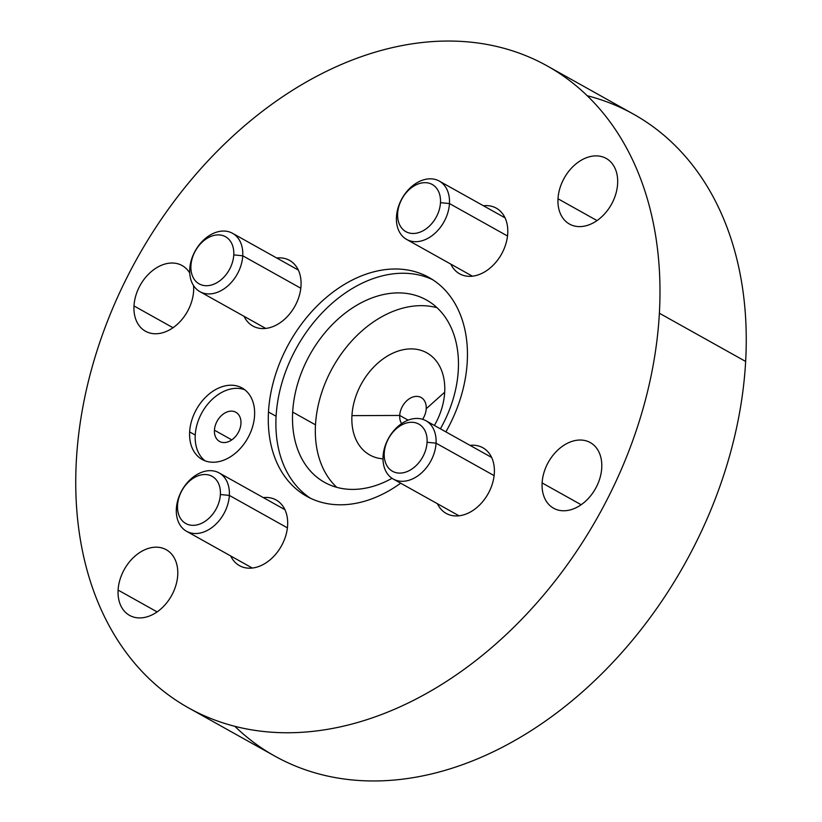<?xml version="1.0" encoding="UTF-8"?>
<svg xmlns="http://www.w3.org/2000/svg" width="822" height="822" viewBox="0 0 822 822"><rect width="100%" height="100%" fill="white"/><g stroke="black" fill="none" stroke-linecap="round" stroke-linejoin="round"><path stroke-width="1.23" d="M659.378 313.233A367.67 264.129 -60.8 0 0 386.761 48.981A367.67 264.129 -60.8 0 0 76.354 460.567A367.67 264.129 -60.8 0 0 348.98 724.819A367.67 264.129 -60.8 0 0 659.378 313.233A367.67 264.129 -60.8 0 0 547.236 65.945A367.67 264.129 -60.8 0 0 248.09 122.776A367.67 264.129 -60.8 0 0 76.354 460.567A367.67 264.129 -60.8 0 0 188.495 707.855A367.67 264.129 -60.8 0 0 487.641 651.014A367.67 264.129 -60.8 0 0 659.378 313.233L745.646 361.444L659.378 313.233M542.119 482.935A37.607 27.013 119.2 0 1 573.869 440.839A37.607 27.013 119.2 0 1 601.745 467.872A37.607 27.013 119.2 0 1 570.006 509.959A37.607 27.013 119.2 0 1 542.119 482.935L581.144 504.739L542.119 482.935A37.607 27.013 -60.8 0 0 553.586 508.222A37.607 27.013 -60.8 0 0 584.185 502.417A37.607 27.013 -60.8 0 0 601.745 467.872A37.607 27.013 -60.8 0 0 590.278 442.575A37.607 27.013 -60.8 0 0 559.679 448.391A37.607 27.013 -60.8 0 0 542.119 482.935M558.004 198.78A37.607 27.013 119.2 0 1 589.754 156.683A37.607 27.013 119.2 0 1 617.63 183.707A37.607 27.013 119.2 0 1 585.891 225.803A37.607 27.013 119.2 0 1 558.004 198.78L597.029 220.584L558.004 198.78A37.607 27.013 -60.8 0 0 569.471 224.067A37.607 27.013 -60.8 0 0 600.07 218.251A37.607 27.013 -60.8 0 0 617.63 183.707A37.607 27.013 -60.8 0 0 606.163 158.42A37.607 27.013 -60.8 0 0 575.575 164.236A37.607 27.013 -60.8 0 0 558.004 198.78M118.101 590.083A37.607 27.013 119.2 0 1 149.851 547.997A37.607 27.013 119.2 0 1 177.727 575.02A37.607 27.013 119.2 0 1 145.987 617.117A37.607 27.013 119.2 0 1 118.101 590.083L157.125 611.897L118.101 590.083A37.607 27.013 -60.8 0 0 129.568 615.38A37.607 27.013 -60.8 0 0 160.167 609.564A37.607 27.013 -60.8 0 0 177.727 575.02A37.607 27.013 -60.8 0 0 166.26 549.723A37.607 27.013 -60.8 0 0 135.671 555.538A37.607 27.013 -60.8 0 0 118.101 590.083M133.986 305.928A37.607 27.013 119.2 0 1 157.074 267.469A37.607 27.013 119.2 0 1 189.738 273.048A37.607 27.013 -60.8 0 0 182.145 265.568A37.607 27.013 -60.8 0 0 151.556 271.383A37.607 27.013 -60.8 0 0 133.986 305.928L173.01 327.731L133.986 305.928A37.607 27.013 -60.8 0 0 145.463 331.215A37.607 27.013 -60.8 0 0 176.052 325.409A37.607 27.013 -60.8 0 0 193.622 290.854A37.607 27.013 119.2 0 1 161.872 332.951A37.607 27.013 119.2 0 1 133.986 305.928M193.56 285.604A37.607 27.013 119.2 0 1 193.622 290.854A37.607 27.013 -60.8 0 0 193.56 285.604M254.573 415.531A40.946 29.417 119.2 0 1 220.008 461.358A40.946 29.417 119.2 0 1 189.646 431.93A40.946 29.417 119.2 0 1 224.221 386.104A40.946 29.417 119.2 0 1 254.573 415.531A40.946 29.417 -60.8 0 0 242.089 387.984A40.946 29.417 -60.8 0 0 208.778 394.313A40.946 29.417 -60.8 0 0 189.646 431.93A40.946 29.417 -60.8 0 0 202.14 459.477A40.946 29.417 -60.8 0 0 235.452 453.148A40.946 29.417 -60.8 0 0 254.573 415.531M268.486 412.007A125.345 90.05 119.2 0 1 374.308 271.702A125.345 90.05 119.2 0 1 467.245 361.783A125.345 90.05 119.2 0 1 445.884 431.879A125.345 90.05 -60.8 0 0 467.245 361.783A125.345 90.05 -60.8 0 0 429.012 277.476A125.345 90.05 -60.8 0 0 327.033 296.855A125.345 90.05 -60.8 0 0 268.486 412.007A125.345 90.05 -60.8 0 0 306.719 496.313A125.345 90.05 -60.8 0 0 400.674 483.192A125.345 90.05 119.2 0 1 268.486 412.007L276.1 416.261A125.345 90.05 -60.8 0 0 310.593 498.317A125.345 90.05 119.2 0 1 276.1 416.261L268.486 412.007M494.341 473.051A37.607 27.013 119.2 0 1 470.009 512.219A37.607 27.013 119.2 0 1 437.417 503.732A37.607 27.013 -60.8 0 0 446.182 513.411A37.607 27.013 -60.8 0 0 476.77 507.595A37.607 27.013 -60.8 0 0 494.341 473.051A37.607 27.013 -60.8 0 0 482.874 447.764A37.607 27.013 -60.8 0 0 470.03 445.37A37.607 27.013 119.2 0 1 494.341 473.051M507.739 233.438A37.607 27.013 119.2 0 1 483.398 272.606A37.607 27.013 119.2 0 1 450.816 264.109A37.607 27.013 -60.8 0 0 459.58 273.798A37.607 27.013 -60.8 0 0 490.169 267.982A37.607 27.013 -60.8 0 0 507.739 233.438A37.607 27.013 -60.8 0 0 496.262 208.151A37.607 27.013 -60.8 0 0 483.428 205.757A37.607 27.013 119.2 0 1 507.739 233.438M287.628 525.289A37.607 27.013 119.2 0 1 263.297 564.457A37.607 27.013 119.2 0 1 230.705 555.96A37.607 27.013 -60.8 0 0 239.469 565.649A37.607 27.013 -60.8 0 0 270.068 559.833A37.607 27.013 -60.8 0 0 287.628 525.289A37.607 27.013 -60.8 0 0 276.161 500.002A37.607 27.013 -60.8 0 0 263.317 497.608A37.607 27.013 119.2 0 1 287.628 525.289M301.027 285.676A37.607 27.013 119.2 0 1 276.695 324.844A37.607 27.013 119.2 0 1 244.103 316.347A37.607 27.013 -60.8 0 0 252.868 326.036A37.607 27.013 -60.8 0 0 283.467 320.22A37.607 27.013 -60.8 0 0 301.027 285.676A37.607 27.013 -60.8 0 0 289.56 260.379A37.607 27.013 -60.8 0 0 276.716 257.995A37.607 27.013 119.2 0 1 301.027 285.676M547.236 65.945L633.505 114.155A367.67 264.129 119.2 0 1 745.646 361.444A367.67 264.129 119.2 0 1 573.91 699.224A367.67 264.129 119.2 0 1 274.764 756.065L188.495 707.855M234.794 726.288A367.67 264.129 -60.8 0 0 548.346 719.034A367.67 264.129 -60.8 0 0 745.646 361.444A367.67 264.129 -60.8 0 0 587.206 95.712M231.783 439.893L214.439 430.194A16.717 12.001 -60.8 0 0 219.546 441.435A16.717 12.001 -60.8 0 0 233.14 438.856A16.717 12.001 -60.8 0 0 240.949 423.505A16.717 12.001 -60.8 0 0 235.852 412.264A16.717 12.001 -60.8 0 0 222.248 414.843A16.717 12.001 -60.8 0 0 214.439 430.194L231.783 439.893M195.235 435.054A40.946 29.417 -60.8 0 0 205.048 460.823A40.946 29.417 119.2 0 1 195.235 435.054L189.646 431.93L195.235 435.054A40.946 29.417 119.2 0 1 244.761 389.762A40.946 29.417 -60.8 0 0 195.235 435.054M214.439 430.194A16.717 12.001 119.2 0 1 228.557 411.493A16.717 12.001 119.2 0 1 240.949 423.505A16.717 12.001 119.2 0 1 226.831 442.205A16.717 12.001 119.2 0 1 214.439 430.194M426.217 408.75A16.717 12.001 -60.8 0 0 421.121 397.509A16.717 12.001 -60.8 0 0 407.517 400.098A16.717 12.001 -60.8 0 0 399.718 415.449L408.133 420.155L399.718 415.449A16.717 12.001 -60.8 0 0 401.598 423.628A16.717 12.001 119.2 0 1 399.718 415.449L351.939 415.634A58.496 42.025 -60.8 0 0 383.001 458.851A58.496 42.025 119.2 0 1 351.939 415.634L399.718 415.449A16.717 12.001 119.2 0 1 413.826 396.738A16.717 12.001 119.2 0 1 426.217 408.75A16.717 12.001 119.2 0 1 422.631 419.292A16.717 12.001 -60.8 0 0 426.217 408.75L444.692 392.197L426.217 408.75M434.396 425.457A58.496 42.025 -60.8 0 0 444.692 392.197A58.496 42.025 -60.8 0 0 401.321 350.151A58.496 42.025 -60.8 0 0 351.939 415.634A58.496 42.025 119.2 0 1 401.321 350.151A58.496 42.025 119.2 0 1 444.692 392.197A58.496 42.025 119.2 0 1 434.396 425.457M315.494 424.84A104.456 75.038 -60.8 0 0 336.722 487.312A104.456 75.038 119.2 0 1 315.494 424.84L292.663 412.079A104.456 75.038 -60.8 0 0 324.526 482.329A104.456 75.038 -60.8 0 0 392.032 478.301A104.456 75.038 119.2 0 1 292.663 412.079L315.494 424.84A104.456 75.038 119.2 0 1 437.078 307.747A104.456 75.038 -60.8 0 0 315.494 424.84M440.387 428.807A104.456 75.038 -60.8 0 0 458.296 370.219A104.456 75.038 -60.8 0 0 426.433 299.968A104.456 75.038 -60.8 0 0 341.449 316.121A104.456 75.038 -60.8 0 0 292.663 412.079A104.456 75.038 119.2 0 1 380.843 295.149A104.456 75.038 119.2 0 1 458.296 370.219A104.456 75.038 119.2 0 1 440.387 428.807M432.752 279.737A125.345 90.05 -60.8 0 0 332.458 302.979A125.345 90.05 -60.8 0 0 276.1 416.261A125.345 90.05 119.2 0 1 332.458 302.979A125.345 90.05 119.2 0 1 432.752 279.737M494.114 475.619L436.05 443.171A33.425 24.013 -60.8 0 0 425.858 420.689A33.425 24.013 -60.8 0 0 398.67 425.858A33.425 24.013 -60.8 0 0 383.052 456.559A33.425 24.013 -60.8 0 0 393.245 479.041A33.425 24.013 -60.8 0 0 420.443 473.873A33.425 24.013 -60.8 0 0 436.05 443.171L494.114 475.619M427.08 442.277L436.05 443.171A33.425 24.013 119.2 0 1 407.835 480.582A33.425 24.013 119.2 0 1 383.052 456.559L384.244 453.107A27.013 19.409 -60.8 0 0 404.27 472.516A27.013 19.409 -60.8 0 0 427.08 442.277A27.013 19.409 -60.8 0 0 407.054 422.857A27.013 19.409 -60.8 0 0 384.244 453.107L383.052 456.559A33.425 24.013 119.2 0 1 411.267 419.148A33.425 24.013 119.2 0 1 436.05 443.171L427.08 442.277A27.013 19.409 119.2 0 1 404.27 472.516A27.013 19.409 119.2 0 1 384.244 453.107A27.013 19.409 119.2 0 1 407.054 422.857A27.013 19.409 119.2 0 1 427.08 442.277A27.013 19.409 -60.8 0 0 418.84 424.111A27.013 19.409 -60.8 0 0 396.862 428.283A27.013 19.409 -60.8 0 0 384.244 453.107A27.013 19.409 -60.8 0 0 392.484 471.273A27.013 19.409 -60.8 0 0 414.463 467.102A27.013 19.409 -60.8 0 0 427.08 442.277A27.013 19.409 119.2 0 1 404.27 472.516A27.013 19.409 119.2 0 1 384.244 453.107A27.013 19.409 119.2 0 1 407.054 422.857A27.013 19.409 119.2 0 1 427.08 442.277M507.513 236.006L449.449 203.558A33.425 24.013 -60.8 0 0 439.256 181.076A33.425 24.013 -60.8 0 0 412.058 186.245A33.425 24.013 -60.8 0 0 396.451 216.946A33.425 24.013 -60.8 0 0 406.643 239.428A33.425 24.013 -60.8 0 0 433.841 234.26A33.425 24.013 -60.8 0 0 449.449 203.558L507.513 236.006M440.479 202.664L449.449 203.558A33.425 24.013 119.2 0 1 421.234 240.969A33.425 24.013 119.2 0 1 396.451 216.946L397.643 213.494A27.013 19.409 -60.8 0 0 417.668 232.903A27.013 19.409 -60.8 0 0 440.479 202.664A27.013 19.409 -60.8 0 0 420.443 183.244A27.013 19.409 -60.8 0 0 397.643 213.494L396.451 216.946A33.425 24.013 119.2 0 1 424.666 179.535A33.425 24.013 119.2 0 1 449.449 203.558L440.479 202.664A27.013 19.409 119.2 0 1 417.668 232.903A27.013 19.409 119.2 0 1 397.643 213.494A27.013 19.409 119.2 0 1 420.443 183.244A27.013 19.409 119.2 0 1 440.479 202.664A27.013 19.409 -60.8 0 0 432.238 184.498A27.013 19.409 -60.8 0 0 410.26 188.67A27.013 19.409 -60.8 0 0 397.643 213.494A27.013 19.409 -60.8 0 0 405.883 231.66A27.013 19.409 -60.8 0 0 427.861 227.478A27.013 19.409 -60.8 0 0 440.479 202.664A27.013 19.409 119.2 0 1 417.668 232.903A27.013 19.409 119.2 0 1 397.643 213.494A27.013 19.409 119.2 0 1 420.443 183.244A27.013 19.409 119.2 0 1 440.479 202.664M287.402 527.858L229.348 495.409A33.425 24.013 -60.8 0 0 219.155 472.927A33.425 24.013 -60.8 0 0 191.958 478.096A33.425 24.013 -60.8 0 0 176.35 508.797A33.425 24.013 -60.8 0 0 186.543 531.279A33.425 24.013 -60.8 0 0 213.73 526.111A33.425 24.013 -60.8 0 0 229.348 495.409L287.402 527.858M220.378 494.515L229.348 495.409A33.425 24.013 119.2 0 1 201.133 532.82A33.425 24.013 119.2 0 1 176.35 508.797L177.531 505.345A27.013 19.409 -60.8 0 0 197.568 524.755A27.013 19.409 -60.8 0 0 220.378 494.515A27.013 19.409 -60.8 0 0 200.342 475.095A27.013 19.409 -60.8 0 0 177.531 505.345L176.35 508.797A33.425 24.013 119.2 0 1 204.565 471.386A33.425 24.013 119.2 0 1 229.348 495.409L220.378 494.515A27.013 19.409 119.2 0 1 197.568 524.755A27.013 19.409 119.2 0 1 177.531 505.345A27.013 19.409 119.2 0 1 200.342 475.095A27.013 19.409 119.2 0 1 220.378 494.515A27.013 19.409 -60.8 0 0 212.138 476.349A27.013 19.409 -60.8 0 0 190.149 480.521A27.013 19.409 -60.8 0 0 177.531 505.345A27.013 19.409 -60.8 0 0 185.772 523.511A27.013 19.409 -60.8 0 0 207.75 519.329A27.013 19.409 -60.8 0 0 220.378 494.515A27.013 19.409 119.2 0 1 197.568 524.755A27.013 19.409 119.2 0 1 177.531 505.345A27.013 19.409 119.2 0 1 200.342 475.095A27.013 19.409 119.2 0 1 220.378 494.515M300.801 288.234L242.747 255.786A33.425 24.013 -60.8 0 0 232.554 233.314A33.425 24.013 -60.8 0 0 205.356 238.472A33.425 24.013 -60.8 0 0 189.738 269.184A33.425 24.013 -60.8 0 0 199.941 291.666A33.425 24.013 -60.8 0 0 227.129 286.498A33.425 24.013 -60.8 0 0 242.747 255.786L300.801 288.234M233.767 254.902L242.747 255.786A33.425 24.013 119.2 0 1 214.521 293.207A33.425 24.013 119.2 0 1 189.738 269.184L190.93 265.722A27.013 19.409 -60.8 0 0 210.966 285.142A27.013 19.409 -60.8 0 0 233.767 254.902A27.013 19.409 -60.8 0 0 213.741 235.482A27.013 19.409 -60.8 0 0 190.93 265.722L189.738 269.184A33.425 24.013 119.2 0 1 217.964 231.763A33.425 24.013 119.2 0 1 242.747 255.786L233.767 254.902A27.013 19.409 119.2 0 1 210.966 285.142A27.013 19.409 119.2 0 1 190.93 265.722A27.013 19.409 119.2 0 1 213.741 235.482A27.013 19.409 119.2 0 1 233.767 254.902A27.013 19.409 -60.8 0 0 225.526 236.726A27.013 19.409 -60.8 0 0 203.548 240.908A27.013 19.409 -60.8 0 0 190.93 265.722A27.013 19.409 -60.8 0 0 199.171 283.898A27.013 19.409 -60.8 0 0 221.149 279.716A27.013 19.409 -60.8 0 0 233.767 254.902A27.013 19.409 119.2 0 1 210.966 285.142A27.013 19.409 119.2 0 1 190.93 265.722A27.013 19.409 119.2 0 1 213.741 235.482A27.013 19.409 119.2 0 1 233.767 254.902M425.858 420.689L491.638 457.443M459.025 515.805L393.245 479.041M439.256 181.076L505.027 217.83M472.414 276.192L406.643 239.428M219.155 472.927L284.926 509.681M252.313 568.043L186.543 531.279M232.554 233.314L298.324 270.068M265.712 328.42L199.941 291.666"/></g></svg>
